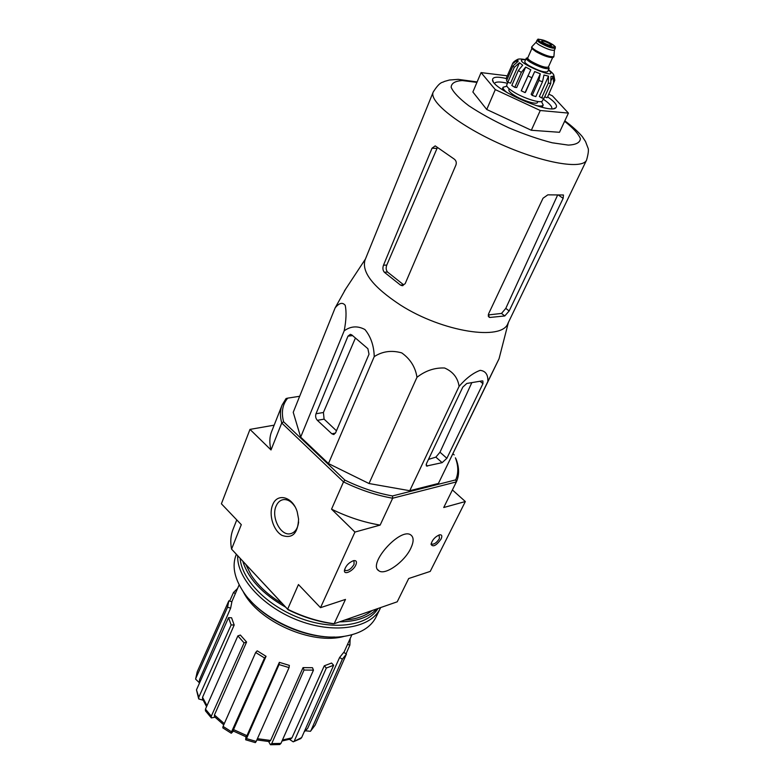 <?xml version="1.0" encoding="UTF-8"?>
<svg xmlns="http://www.w3.org/2000/svg" width="784" height="784" viewBox="0 0 784 784"><rect width="100%" height="100%" fill="white"/><g stroke="black" fill="none" stroke-linecap="round" stroke-linejoin="round"><path stroke-width="1.18" d="M294.833 506.454C291.55 501.603 287.806 499.32 283.622 499.594C280.26 500.065 277.761 502.23 276.095 506.082C271.029 517.028 280.407 535.786 290.08 533.796C294.902 532.777 297.753 528.837 298.626 521.958M274.165 425.163L249.978 429.387L221.402 503.798L241.296 524.653L231.564 549.123L287.63 609.197L298.449 584.55L320.509 607.669L354.946 532.062L380.142 525.094C363.884 522.379 347.675 517.068 331.544 509.159L354.946 532.062M310.454 731.296L315.099 725.18L310.454 731.296L305.427 730.786M293.206 741.831L289.472 739.371M257.417 738.695L270.598 740.468L303.055 667.605L304.035 670.036L271.725 743.604L270.431 744.731L268.647 741.546M246.95 735.676L246.127 736.842L233.23 730.992L233.514 729.581L246.95 735.676L279.359 662.343L279.055 664.577L246.499 738.597L245.666 739.782L245.941 736.774M233.426 731.1L231.28 733.246L231.564 731.815L264.531 657.992L266.05 656.316L233.514 729.581M214.983 717.203L211.347 717.919L211.308 716.184L244.079 642.88L246.588 642.027L214.444 714.988L224.293 723.632M203.076 700.2L198.744 698.946M199.263 682.648L195.598 679.12L197.235 671.731L195.794 678.356L227.556 607.198L230.643 608.159L199.587 679.512L199.45 683.168M229.653 601.093L233.495 592.469L235.347 593.606M237.591 588.441L233.495 592.469M230.643 608.159L231.897 601.789L228.83 600.838L197.235 671.731M195.794 678.356L195.598 679.12M199.254 683.599L199.587 679.512M228.83 600.838L227.556 607.198M198.666 698.75L196.47 689.861L198.783 697.29L231.133 624.926L234.181 625.015L202.556 697.309L206.996 705.659M234.181 625.015L231.564 617.763L228.536 617.665L196.47 689.861M198.783 697.29L198.754 698.965M206.564 706.639L202.546 698.975L202.556 697.309M228.536 617.665L231.133 624.926M211.219 717.772L205.437 710.823L205.457 709.148L211.308 716.184M246.588 642.027L240.374 635.06L237.875 635.893L205.457 709.148M223.754 724.857L214.502 716.703L214.444 714.988M237.875 635.893L244.079 642.88M231.211 733.216L222.793 727.846L223.068 726.405L231.564 731.815M266.05 656.316L257.201 650.828L255.662 652.494L223.068 726.405M255.662 652.494L264.531 657.992M246.499 738.597L256.201 741.439L289.071 667.625L289.345 665.391L279.359 662.343M256.201 741.439L255.349 742.624L245.725 739.802M279.055 664.577L289.071 667.625M270.598 740.468L269.304 741.576L256.868 739.92M271.725 743.604L280.946 743.408L313.473 670.134L312.483 667.713L303.055 667.605M280.946 743.408L279.731 744.545L270.617 744.731M304.035 670.036L313.473 670.134M293.177 741.831L301.654 737.577L333.641 665.253L331.583 663.048L324.282 665.812L326.33 668.037L294.431 740.684M282.465 739.998L291.952 737.862L324.282 665.812M291.952 737.862L290.697 738.989L282.015 740.998M301.654 737.577L300.674 738.626L293.392 741.762M326.33 668.037L333.641 665.253M304.408 731.345L307.583 728.493L339.609 657.482L342.363 659.168L310.954 730.58M307.583 728.493L304.192 731.835M315.099 725.18L346.45 654.072L343.715 652.396L339.609 657.482M342.363 659.168L346.45 654.072M347.537 644.409L349.87 645.124L346.038 653.817M350.174 638.568L349.87 645.124M410.826 548.232C404.613 561.844 385.003 575.809 378.848 570.762C367.069 564.196 400.702 526.711 410.914 535.041C413.874 537.344 413.854 541.744 410.826 548.232M355.838 564.98C353.29 570.987 343.764 575.564 344.441 570.399C345.675 565.901 348.684 562.657 353.457 560.668C356.338 560.217 357.132 561.658 355.838 564.98M441.078 539.029C436.365 545.566 433.033 547.359 431.063 544.41C432.111 540.098 434.895 536.913 439.412 534.855C441.882 534.502 442.441 535.884 441.078 539.029M283.612 421.802L281.74 422.997C279.898 416.324 280.006 410.365 282.073 405.112L286.052 398.546L287.728 398.135C282.475 404.426 281.103 412.315 283.612 421.802L344.901 480.122C360.748 487.815 376.614 493.097 392.5 495.949L392.666 498.222L456.366 481.905L443.734 507.513L465.343 501.544L430.23 571.409L408.699 578.523L397.214 601.808L334.141 623.731L345.479 599.417L320.509 607.669M249.978 429.387L271.019 449.957L281.74 422.997L343.51 481.895C359.876 489.892 376.261 495.331 392.666 498.222L380.142 525.094M392.5 495.949L455.68 479.886C458.581 473.379 458.483 466.019 455.396 457.817L456.151 459.267C459.316 467.695 459.395 475.241 456.366 481.905L455.68 479.886M453.005 453.867L454.181 454.896M287.728 398.135L299.664 396.283M508.395 322.449L499.045 358.778L438.413 483.454L409.748 490.715L369.009 483.522L328.467 463.569L300.664 437.129L293.226 412.315L335.14 307.867L345.587 289.178M272.636 504.955C268.491 514.735 273.371 530.65 282.015 535.403C292.285 538.961 297.812 533.551 298.596 519.184L297.224 511.893C292.746 496.586 277.115 492.46 272.636 504.955M344.901 480.122L343.51 481.895L331.544 509.159M452.407 489.941L465.343 501.544M334.141 623.731L332.984 623.731C317.794 621.683 302.8 616.998 287.993 609.687L287.63 609.197C302.938 616.802 318.441 621.653 334.141 623.731M236.768 519.9L232.966 529.523C230.653 535.413 230.182 541.95 231.564 549.123L287.993 609.687M271.019 449.957C269.275 443.166 269.461 437.08 271.587 431.68L282.073 405.112M243.089 591.41C257.642 621.369 312.404 645.644 344.372 636.294M439.04 534.972L439.452 538.49C436.796 542.636 434.209 544.517 431.69 544.135L431.21 543.4M353.202 560.736L353.986 561.001L354.054 564.402C351.163 569.017 348.223 571.036 345.225 570.478L344.637 569.38M462.805 387.1L426.427 463.707L426.467 466.039L442.137 462.668L446.88 458.287L482.944 383.67L482.895 380.995L482.101 380.897L466.794 383.464L462.805 387.1M499.045 358.778L487.854 381.524C488.167 374.683 485.6 370.959 480.161 370.352C473.154 372.91 466.137 378.251 459.091 386.375L409.748 490.715M487.854 381.524L438.413 483.454M459.091 386.375C457.807 377.77 452.976 371.645 444.587 368C434.659 367.598 425.457 370.695 416.98 377.3C415.422 367.177 410.346 359.033 401.751 352.898C391.696 350.046 382.523 351.281 374.233 356.612C373.939 345.764 370.842 336.738 364.942 329.545C357.7 325.654 350.781 326.075 344.186 330.828C346.234 320.352 346.577 311.856 345.215 305.319C342.549 302.056 339.188 302.908 335.14 307.867M344.186 330.828L300.664 437.129M374.233 356.612L328.467 463.569M416.98 377.3L369.009 483.522M347.998 336.13L316.001 413.766C315.227 416.255 315.678 418.44 317.363 420.332L331.828 433.787L333.592 434.503L335.542 432.944L369.019 354.192L367.872 348.684L351.859 334.964L350.37 334.337L347.998 336.13L352.614 335.611M507.483 83.3C500.163 81.536 495.851 81.556 494.557 83.349M551.828 108.721C552.289 106.565 549.408 103.361 543.185 99.117M506.15 78.469C497.134 76.44 492.607 76.901 492.548 79.841C491.656 88.857 549.692 114.572 555.778 107.859C557.924 105.84 555.219 102.175 547.653 96.863M548.869 94.188L552.367 95.805L568.42 113.102L540.264 110.505L495.292 89.611L481.072 72.598L507.297 75.823M568.42 113.102L559.502 132.29L531.327 130.262L486.737 109.486L472.879 92.002L481.072 72.598M495.292 89.611L486.737 109.486M540.264 110.505L531.327 130.262M488.226 314.943L501.515 313.433L504.778 315.952L509.159 310.964L563.137 198.332L563.451 194.991L547.82 194.844L543.028 198.225L488.559 313.914L489.049 317.236L489.931 317.461L504.778 315.952M557.463 195.412L505.788 308.386L501.515 313.433M384.336 272.234L400.497 285.092L402.104 285.67L405.161 283.69L455.935 165.003C456.709 162.504 456.121 160.524 454.181 159.054L435.208 145.883L432.043 148.186L383.484 265.237C382.514 268.059 382.798 270.392 384.336 272.234L387.531 272.048C386.022 270.206 385.777 267.883 386.777 265.061L437.443 147.461M387.531 272.048L403.691 284.866L400.497 285.092M586.599 160.024C582.688 169.756 543.635 163.288 501.662 144.619C459.649 126.067 428.613 101.479 433.209 92.051L365.03 260.023C361.483 272.195 373.321 287.228 400.536 305.113C442.646 332.053 502.103 341.128 507.954 323.361L586.599 160.024C588.412 153.468 588.862 149.411 587.941 147.872L585.511 141.502L582.326 136.641C577.926 131.477 572.085 126.214 564.823 120.854M428.476 459.404L435.865 457.121L442.137 462.668M471.831 382.621L439.991 452.221L435.865 457.121M317.363 420.332L324.106 419.136L323.41 412.492L355.426 338.022M324.106 419.136L336.454 430.788M249.038 599.064C267.716 621.477 305.554 638.245 334.709 637.029M236.337 554.327L236.121 554.856C231.976 565.578 234.23 577.651 242.873 591.087C260.925 619.723 311.415 642.096 344.764 636.236C360.513 633.619 370.969 627.171 376.134 616.9L380.661 607.561M237.679 555.768C236.641 578.367 264.081 608.061 300.027 621.065C335.924 634.266 371.322 627.729 380.289 608.355M240.129 558.394C241.737 580.091 268.226 606.806 301.536 618.703C334.817 630.738 367.804 625.583 378.035 608.472M242.824 561.285C248.205 578.67 262.473 593.958 285.621 607.149M339.55 621.849C356.465 621.663 368.862 617.351 376.741 608.923M245.813 564.48L251.105 575.025C258.152 585.864 268.608 595.438 282.475 603.778M344.509 620.124L351.124 619.35C359.797 617.851 366.765 614.921 372.047 610.56M548.457 66.895L549.153 68.365L547.663 71.677C544.517 72.716 538.265 70.687 528.886 65.591C525.927 63.72 524.565 62.377 524.8 61.544L526.26 58.222L527.818 57.751M549.682 43.688C545.693 41.562 543.038 40.68 541.734 41.042C540.989 42.062 551.221 46.599 551.485 45.364L549.682 43.688M553.925 56.272L554.425 50.107C551.975 50.803 547.016 49.157 539.549 45.158C537.177 43.698 536.08 42.659 536.246 42.052L532.013 46.56M553.916 56.428L553.886 56.497C550.907 57.389 544.9 55.399 535.854 50.539C532.983 48.755 531.65 47.491 531.866 46.736L531.895 46.677M553.886 56.497L553.592 57.173C550.613 58.065 544.596 56.076 535.55 51.205C532.689 49.431 531.356 48.167 531.572 47.412L531.866 46.736M549.153 68.365C546.007 69.384 539.745 67.346 530.356 62.25C527.387 60.388 526.025 59.045 526.26 58.222M507.16 79.331L506.013 78.792L512.511 63.808L517.695 59.8L516.803 61.858M507.807 82.271L514.275 67.385L519.469 62.74L510.56 83.173L507.807 82.271L506.523 80.801L512.971 65.944L518.146 61.309L517.695 59.8M514.784 87.338L521.331 72.393L525.682 67.052L516.685 87.553L514.784 87.338L511.815 85.446L518.332 70.521L522.683 65.19L519.469 62.74M525.084 92.6L534.678 71.569L525.594 92.061L525.084 92.6L521.233 90.817L530.807 69.776L525.682 67.052M538.853 80.497L542.518 81.712L535.844 96.599L532.189 95.413L538.853 80.497L540.294 73.814L534.678 71.569M542.518 81.712L543.969 75.029L548.516 76.166L548.31 83.133L550.76 83.427L550.966 76.479L553.22 76.215L553.622 83.055L554.807 80.242L553.798 75.068C553.406 73.892 551.662 72.108 548.545 69.707M553.171 74.088L553.798 75.068M550.76 83.427L544.076 98.216L541.626 97.951L548.31 83.133M547.555 97.049L553.622 83.055M509.247 88.837L508.865 89.729C508.512 90.875 510.178 92.649 513.853 95.05C522.066 100.479 536.903 105.076 537.501 102.42L537.893 101.528M543.606 98.186L542.45 100.764C541.734 104.037 523.232 98.284 512.971 91.532C508.404 88.553 506.337 86.358 506.758 84.946L507.905 82.31M540.294 73.814L531.17 94.266L532.189 95.413M548.516 76.166L539.363 96.52L541.626 97.951M553.22 76.215L551.554 79.919M546.958 97.775L544.743 96.746M506.905 86.191L503.112 87.23C502.671 88.455 504.112 90.327 507.444 92.845M536.138 105.566C540.245 106.34 542.597 106.144 543.204 104.997L541.421 101.489M476.937 82.389L462.344 80.566C455.053 81.017 451.329 83.261 451.153 87.298C453.319 92.306 459.199 98.451 468.783 105.732C480.249 113.337 493.606 120.707 508.875 127.841C524.408 134.378 538.863 139.366 552.25 142.796L568.292 145.099C576.083 144.746 580.121 142.58 580.395 138.611C578.425 133.79 573.173 128.017 564.607 121.304M488.236 316.148L489.931 317.461M505.788 308.386L509.159 310.964M558.806 195.383L563.137 198.332M432.043 148.186L436.913 148.431M383.484 265.237L386.777 265.061M426.065 464.873L427.456 466.127M439.991 452.221L446.88 458.287M479.994 381.249L482.944 383.67M316.001 413.766L323.41 412.492M331.828 433.787L335.474 433.091M525.574 59.78C505.67 57.8 563.284 83.329 548.447 69.923M541.342 42.346C533.13 37.416 543.763 39.171 551.818 44.031C560.099 48.951 549.564 47.305 541.342 42.346M540.45 43.12C538.079 41.66 536.971 40.631 537.138 40.023C539.735 39.171 534.463 38.494 543.067 40.072C549.682 41.993 556.62 47.442 555.219 46.824L555.327 48.079C552.887 48.765 547.928 47.109 540.45 43.12M552.093 57.585C548.075 57.399 542.655 55.409 535.825 51.607L532.267 48.794M552.632 57.585L548.388 67.032C545.566 67.943 539.921 66.101 531.454 61.515C528.779 59.829 527.544 58.624 527.75 57.889L527.72 57.996M548.33 67.13L548.388 67.032C552.005 70.903 538.481 67.316 530.572 62.279C526.476 59.633 525.535 58.173 527.75 57.908M512.971 65.944L514.275 67.385M518.332 70.521L521.331 72.393M527.828 75.862L531.709 77.655M291.824 533.336L290.08 533.796M455.396 457.817L456.151 459.267M239.169 584.815L231.809 601.759M351.889 634.766L343.882 652.494M378.848 570.762L377.77 569.703M553.906 108.555L555.778 107.859M493.293 81.693L492.548 79.841M433.209 92.051C440.481 80.566 442.686 82.928 444.214 81.497L449.408 80.027L458.179 79.36L477.133 81.928M402.123 285.67L402.956 285.611M365.403 259.092L344.401 290.972M333.592 434.503L334.092 434.414M537.138 40.023L536.246 42.052M555.327 48.079L554.425 50.107M531.915 48.402L527.75 57.889M512.511 63.808C512.952 62.377 514.608 60.936 517.469 59.476C518.214 58.81 520.948 58.839 525.672 59.564M547.506 97.196L554.807 80.242M542.175 107.281L543.204 104.997M502.123 89.523L503.112 87.23"/></g></svg>
